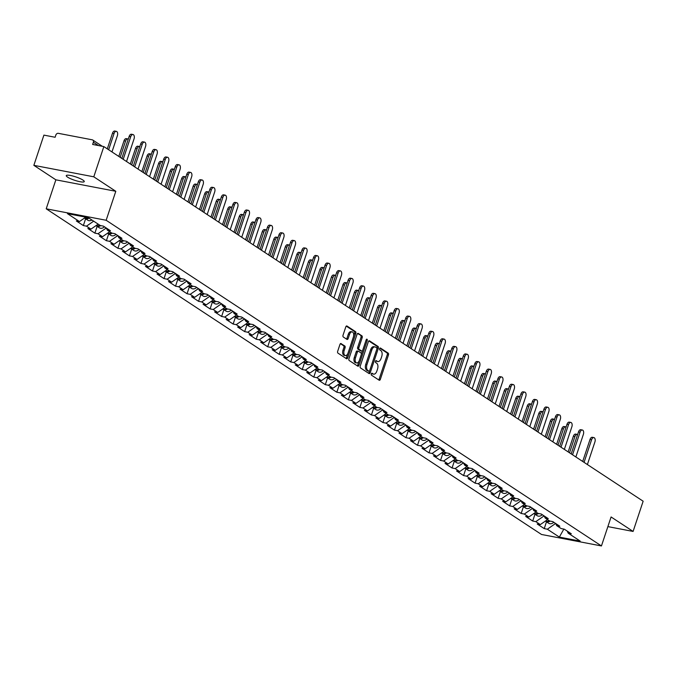 <?xml version="1.0" encoding="UTF-8"?>
<svg xmlns="http://www.w3.org/2000/svg" width="677" height="677" viewBox="0 0 677 677"><rect width="100%" height="100%" fill="white"/><g stroke="black" fill="none" stroke-linecap="round" stroke-linejoin="round"><path stroke-width="1.02" d="M371.275 373.873A1.015 0.575 100.8 0 0 371.47 375.151L379.171 380.22A1.456 0.821 100.8 0 0 379.348 380.296A1.456 0.821 100.8 0 0 380.347 379.34L388.454 354.96A1.456 0.821 100.8 0 0 388.183 353.123L380.482 348.063A1.015 0.575 100.8 0 0 380.356 348.012A1.015 0.575 100.8 0 0 379.653 348.672A1.015 0.575 100.8 0 0 379.848 349.958L380.846 350.61A4.654 2.632 100.8 0 1 381.726 356.474L381.049 358.505A4.654 2.632 100.8 0 1 377.851 361.552A4.654 2.632 100.8 0 1 377.284 361.315L376.285 360.655A1.015 0.575 100.8 0 0 376.167 360.604A1.015 0.575 100.8 0 0 375.464 361.273A1.015 0.575 100.8 0 0 375.659 362.559L376.657 363.21A4.654 2.632 100.8 0 1 377.529 369.075L376.852 371.106A4.654 2.632 100.8 0 1 373.662 374.144A4.654 2.632 100.8 0 1 373.095 373.916L372.096 373.255A1.015 0.575 100.8 0 0 371.969 373.205A1.015 0.575 100.8 0 0 371.275 373.873M82.941 180.074A9.478 1.786 18.4 0 1 84.261 181.597A9.478 1.786 18.4 0 1 77.449 181.123A9.478 1.786 18.4 0 1 67.598 177.137A9.478 1.786 18.4 0 1 66.27 175.614A9.478 1.786 18.4 0 1 73.082 176.088A9.478 1.786 18.4 0 1 82.941 180.074M341.132 343.569A1.456 0.821 100.8 0 0 340.954 343.493A1.456 0.821 100.8 0 0 339.956 344.449L337.679 351.287A1.456 0.821 100.8 0 0 337.958 353.123L346.506 358.742A1.456 0.821 100.8 0 0 346.683 358.818A1.456 0.821 100.8 0 0 347.682 357.862L355.797 333.482A1.456 0.821 100.8 0 0 355.527 331.645L346.971 326.026A1.456 0.821 100.8 0 0 346.793 325.95A1.456 0.821 100.8 0 0 345.795 326.906L343.044 335.166A1.456 0.821 100.8 0 0 343.315 336.994L346.979 339.405A1.456 0.821 100.8 0 0 347.157 339.482A1.456 0.821 100.8 0 0 348.156 338.525L349.518 334.43A3.893 2.2 100.8 0 1 352.192 331.882A3.893 2.2 100.8 0 1 353.394 336.977L348.054 353.03A3.893 2.2 100.8 0 1 345.388 355.577A3.893 2.2 100.8 0 1 344.178 350.483L345.067 347.809A1.456 0.821 100.8 0 0 344.796 345.972L340.759 343.501M115.801 191.286L93.79 176.815L103.843 146.587L643.15 501.208L633.097 531.437L611.086 516.966L601.447 545.95L106.154 220.27L115.801 191.286L55.861 179.82L46.214 208.804L106.154 220.27M360.223 366.113A1.456 0.821 100.8 0 0 360.502 367.941L369.058 373.569A1.456 0.821 100.8 0 0 369.236 373.645A1.456 0.821 100.8 0 0 370.234 372.688L378.341 348.308A1.456 0.821 100.8 0 0 378.071 346.472L369.515 340.853A1.456 0.821 100.8 0 0 369.337 340.776A1.456 0.821 100.8 0 0 368.339 341.724L360.223 366.113M357.786 366.155L349.23 360.528A1.456 0.821 100.8 0 1 348.951 358.7L357.067 334.311A1.456 0.821 100.8 0 1 358.065 333.363A1.456 0.821 100.8 0 1 358.243 333.439L361.899 335.843A1.456 0.821 100.8 0 1 362.178 337.679L358.886 347.563A1.456 0.821 100.8 0 0 359.165 349.4L361.594 350.991A1.456 0.821 100.8 0 0 361.763 351.067A1.456 0.821 100.8 0 0 362.762 350.119L366.189 339.82A1.015 0.575 100.8 0 1 366.892 339.152A1.015 0.575 100.8 0 1 367.205 340.489L358.962 365.275A1.456 0.821 100.8 0 1 357.964 366.232A1.456 0.821 100.8 0 1 357.786 366.155M46.214 208.804L541.507 534.475L601.447 545.95M85.615 218.773L83.356 225.568L86.478 226.16L93.671 221.167M83.356 225.568L76.34 220.956L79.454 221.548L67.455 213.653L88.315 217.647L100.314 225.543L103.437 226.135L110.453 230.747L107.33 230.155L111.84 233.116L114.955 233.709L121.97 238.329L118.856 237.729L123.358 240.69L126.481 241.291L133.496 245.903L130.373 245.302L134.884 248.264L137.998 248.865L145.013 253.477L141.899 252.885L146.401 255.847L149.524 256.439L156.539 261.051L153.417 260.459L157.927 263.421L161.041 264.013L168.057 268.634L164.943 268.033L169.445 270.995L172.567 271.595L179.583 276.208L176.46 275.607L180.971 278.569L184.085 279.169L191.1 283.781L187.986 283.189L192.488 286.151L195.611 286.743L202.626 291.355L199.512 290.763L204.014 293.725L207.128 294.317L214.144 298.938L211.029 298.337L215.531 301.299L218.654 301.9L225.669 306.512L222.555 305.911L227.057 308.873L230.172 309.474L237.187 314.086L234.073 313.493L238.575 316.455L241.697 317.048L248.713 321.66L245.599 321.067L250.101 324.029L253.215 324.622L260.23 329.242L257.116 328.641L261.618 331.603L264.741 332.204L271.756 336.816L268.642 336.215L273.144 339.185L276.258 339.778L283.274 344.39L280.16 343.798L284.662 346.759L287.784 347.352L294.8 351.964L291.685 351.371L296.188 354.333L299.302 354.934L306.317 359.546L303.203 358.945L307.705 361.907L310.828 362.508L317.843 367.12L314.729 366.519L319.231 369.49L322.345 370.082L329.36 374.694L326.246 374.102L330.748 377.064L333.871 377.656L340.886 382.268L337.772 381.676L342.274 384.638L345.388 385.238L352.404 389.85L349.29 389.25L353.792 392.211L356.914 392.812L363.93 397.424L360.816 396.832L365.318 399.794L368.432 400.386L375.447 404.998L372.333 404.406L376.835 407.368L379.958 407.96L386.973 412.581L383.859 411.98L388.361 414.942L391.475 415.543L398.491 420.155L395.376 419.554L399.879 422.516L403.001 423.117L410.017 427.729L406.902 427.136L411.404 430.098L414.519 430.69L421.534 435.303L418.42 434.71L422.922 437.672L426.045 438.264L433.06 442.885L429.946 442.284L434.448 445.246L437.562 445.847L444.577 450.459L441.463 449.858L445.974 452.82L449.088 453.421L456.103 458.033L452.989 457.44L457.491 460.402L460.605 460.995L467.621 465.607L464.507 465.014L469.017 467.976L472.131 468.569L479.147 473.189L476.033 472.588L480.535 475.55L483.649 476.151L490.664 480.763L487.55 480.162L492.061 483.124L495.175 483.725L502.19 488.337L499.076 487.745L503.578 490.707L506.692 491.299L513.708 495.911L510.593 495.319L515.104 498.28L518.218 498.873L525.234 503.493L522.119 502.893L526.621 505.854L529.736 506.455L536.751 511.067L533.637 510.466L538.147 513.428L541.261 514.029L548.277 518.641L545.163 518.049L549.665 521.011L552.779 521.603L559.794 526.215L556.68 525.623L561.191 528.585L564.305 529.177L571.32 533.798L568.206 533.197L580.206 541.092L559.346 537.098L547.346 529.211L555.614 523.465M546.483 521.823L544.232 528.61L547.346 529.211M544.232 528.61L537.208 523.998L540.331 524.59L535.82 521.628L544.096 515.891M534.965 514.249L532.706 521.036L535.82 521.628M532.706 521.036L525.691 516.424L528.805 517.016L524.303 514.055L532.571 508.317M523.439 506.667L521.188 513.462L524.303 514.055M521.188 513.462L514.165 508.842L517.287 509.442L512.777 506.481L521.045 500.735M511.922 499.093L509.663 505.88L512.777 506.481M509.663 505.88L502.647 501.268L505.761 501.869L501.259 498.907L509.527 493.161M500.396 491.519L498.137 498.306L501.259 498.907M498.137 498.306L491.121 493.694L494.244 494.286L489.733 491.324L498.001 485.587M488.879 483.945L486.619 490.732L489.733 491.324M486.619 490.732L479.604 486.12L482.718 486.712L478.216 483.75L486.484 478.013M477.353 476.363L475.093 483.158L478.216 483.75M475.093 483.158L468.078 478.537L471.2 479.138L466.69 476.176L474.958 470.43M465.835 468.789L463.576 475.576L466.69 476.176M463.576 475.576L456.56 470.964L459.675 471.564L455.172 468.594L463.44 462.856M454.309 461.215L452.05 468.002L455.172 468.594M452.05 468.002L445.034 463.39L448.157 463.982L443.647 461.02L451.914 455.282M442.792 453.632L440.532 460.428L443.647 461.02M440.532 460.428L433.517 455.816L436.631 456.408L432.129 453.446L440.397 447.709M431.266 446.058L429.006 452.845L432.129 453.446M429.006 452.845L421.991 448.233L425.114 448.834L420.603 445.872L428.871 440.126M419.748 438.484L417.489 445.271L420.603 445.872M417.489 445.271L410.474 440.659L413.588 441.26L409.086 438.29L417.354 432.552M408.223 430.91L405.963 437.697L409.086 438.29M405.963 437.697L398.948 433.085L402.07 433.678L397.56 430.716L405.828 424.978M396.705 423.328L394.446 430.123L397.56 430.716M394.446 430.123L387.43 425.511L390.544 426.104L386.042 423.142L394.31 417.404M385.179 415.754L382.92 422.541L386.042 423.142M382.92 422.541L375.904 417.929L379.027 418.53L374.516 415.568L382.784 409.822M373.662 408.18L371.402 414.967L374.516 415.568M371.402 414.967L364.387 410.355L367.501 410.947L362.999 407.986L371.267 402.248M362.136 400.606L359.876 407.393L362.999 407.986M359.876 407.393L352.861 402.781L355.984 403.374L351.473 400.412L359.741 394.674M350.618 393.024L348.359 399.819L351.473 400.412M348.359 399.819L341.343 395.199L344.458 395.8L339.956 392.838L348.223 387.1M339.092 385.45L336.833 392.237L339.956 392.838M336.833 392.237L329.817 387.625L332.94 388.226L328.43 385.264L336.697 379.518M327.575 377.876L325.315 384.663L328.43 385.264M325.315 384.663L318.3 380.051L321.414 380.643L316.912 377.681L325.18 371.944M316.049 370.302L313.789 377.089L316.912 377.681M313.789 377.089L306.774 372.477L309.897 373.069L305.386 370.107L313.654 364.37M304.532 362.72L302.272 369.515L305.386 370.107M302.272 369.515L295.257 364.895L298.371 365.495L293.869 362.533L302.137 356.796M293.006 355.146L290.746 361.933L293.869 362.533M290.746 361.933L283.731 357.321L286.853 357.921L282.343 354.96L290.611 349.214M281.488 347.572L279.229 354.359L282.343 354.96M279.229 354.359L272.213 349.747L275.327 350.339L270.825 347.377L279.093 341.64M269.962 339.998L267.703 346.785L270.825 347.377M267.703 346.785L260.687 342.173L263.81 342.765L259.299 339.803L267.567 334.066M258.445 332.415L256.185 339.211L259.299 339.803M256.185 339.211L249.17 334.59L252.284 335.191L247.782 332.229L256.05 326.492M246.919 324.842L244.659 331.628L247.782 332.229M244.659 331.628L237.644 327.016L240.767 327.617L236.256 324.655L244.524 318.909M235.401 317.268L233.142 324.055L236.256 324.655M233.142 324.055L226.126 319.442L229.241 320.035L224.739 317.073L233.006 311.335M223.875 309.694L221.616 316.481L224.739 317.073M221.616 316.481L214.601 311.869L217.723 312.461L213.213 309.499L221.481 303.761M212.358 302.111L210.098 308.907L213.213 309.499M210.098 308.907L203.083 304.286L206.197 304.887L201.695 301.925L209.963 296.179M200.832 294.537L198.573 301.324L201.695 301.925M198.573 301.324L191.557 296.712L194.68 297.313L190.169 294.351L198.437 288.605M189.315 286.963L187.055 293.75L190.169 294.351M187.055 293.75L180.04 289.138L183.154 289.731L178.652 286.769L186.92 281.031M177.789 279.389L175.529 286.176L178.652 286.769M175.529 286.176L168.514 281.564L171.636 282.157L167.126 279.195L175.394 273.457M166.271 271.807L164.012 278.602L167.126 279.195M164.012 278.602L156.996 273.982L160.11 274.583L155.608 271.621L163.876 265.875M154.745 264.233L152.486 271.02L155.608 271.621M152.486 271.02L145.47 266.408L148.593 267.009L144.083 264.038L152.35 258.301M143.228 256.659L140.968 263.446L144.083 264.038M140.968 263.446L133.953 258.834L137.067 259.426L132.565 256.465L140.833 250.727M131.702 249.077L129.442 255.872L132.565 256.465M129.442 255.872L122.427 251.26L125.55 251.852L121.039 248.891L129.307 243.153M120.184 241.503L117.925 248.29L121.039 248.891M117.925 248.29L110.91 243.678L114.024 244.279L109.522 241.317L117.79 235.571M108.659 233.929L106.399 240.716L109.522 241.317M106.399 240.716L99.384 236.104L102.506 236.696L97.996 233.734L106.264 227.997M97.141 226.355L94.882 233.142L97.996 233.734M94.882 233.142L87.866 228.53L90.98 229.122L86.478 226.16M106.374 228.073L107.33 230.155M90.98 229.122L98.173 224.129M117.9 235.647L118.856 237.729M102.506 236.696L109.699 231.703M129.417 243.221L130.373 245.302M114.024 244.279L121.217 239.286M140.943 250.803L141.899 252.885M125.55 251.852L132.743 246.86M152.46 258.377L153.417 260.459M137.067 259.426L144.26 254.434M163.986 265.951L164.943 268.033M148.593 267.009L155.786 262.007M175.504 273.525L176.46 275.607M160.11 274.583L167.304 269.59M187.03 281.107L187.986 283.189M171.636 282.157L178.83 277.164M198.547 288.681L199.512 290.763M183.154 289.731L190.347 284.738M210.073 296.255L211.029 298.337M194.68 297.313L201.873 292.312M221.591 303.829L222.555 305.911M206.197 304.887L213.39 299.894M233.116 311.412L234.073 313.493M217.723 312.461L224.916 307.468M244.634 318.985L245.599 321.067M229.241 320.035L236.434 315.042M256.16 326.559L257.116 328.641M240.767 327.617L247.96 322.624M267.677 334.133L268.642 336.215M252.284 335.191L259.477 330.198M279.203 341.716L280.16 343.798M263.81 342.765L271.003 337.772M290.721 349.29L291.685 351.371M275.327 350.339L282.521 345.346M302.247 356.864L303.203 358.945M286.853 357.921L294.046 352.929M313.764 364.438L314.729 366.519M298.371 365.495L305.564 360.502M325.29 372.02L326.246 374.102M309.897 373.069L317.09 368.076M336.808 379.594L337.772 381.676M321.414 380.643L328.607 375.65M348.333 387.168L349.29 389.25M332.94 388.226L340.133 383.233M359.859 394.742L360.816 396.832M344.458 395.8L351.651 390.807M371.377 402.324L372.333 404.406M355.984 403.374L363.177 398.381M382.903 409.898L383.859 411.98M367.501 410.947L374.694 405.955M394.42 417.472L395.376 419.554M379.027 418.53L386.22 413.537M405.946 425.054L406.902 427.136M390.544 426.104L397.737 421.111M417.464 432.628L418.42 434.71M402.07 433.678L409.263 428.685M428.99 440.202L429.946 442.284M413.588 441.26L420.781 436.259M440.507 447.776L441.463 449.858M425.114 448.834L432.307 443.841M452.033 455.359L452.989 457.44M436.631 456.408L443.824 451.415M463.55 462.933L464.507 465.014M448.157 463.982L455.35 458.989M475.076 470.507L476.033 472.588M459.675 471.564L466.868 466.563M486.594 478.08L487.55 480.162M471.2 479.138L478.394 474.145M498.12 485.663L499.076 487.745M482.718 486.712L489.911 481.719M509.637 493.237L510.593 495.319M494.244 494.286L501.437 489.293M521.163 500.811L522.119 502.893M505.761 501.869L512.954 496.867M532.681 508.385L533.637 510.466M517.287 509.442L524.48 504.45M544.206 515.967L545.163 518.049M528.805 517.016L535.998 512.024M555.724 523.541L556.68 525.623M540.331 524.59L547.524 519.597M567.25 531.115L568.206 533.197M559.346 537.098L563.848 529.092M607.878 526.613L633.097 531.437M93.79 176.815L33.85 165.34L43.903 135.121L55.116 137.262L55.844 135.053A2.226 1.786 -56.7 0 1 58.332 133.327L92.258 139.817A2.226 1.786 -56.7 0 1 92.791 140.037A2.226 1.786 -56.7 0 1 93.367 142.238L92.639 144.446L103.843 146.587M33.85 165.34L55.861 179.82M79.454 221.548L85.776 217.165M371.512 373.433L371.893 373.687A4.654 2.632 100.8 0 0 372.46 373.916L373.662 374.144M377.851 361.552L376.657 361.315A4.654 2.632 100.8 0 1 376.09 361.086L375.701 360.833M378.663 379.89A1.456 0.821 100.8 0 0 379.145 379.112L387.261 354.723A1.456 0.821 100.8 0 0 386.982 352.895L379.89 348.232M376.911 348.782L377.148 348.08A1.456 0.821 100.8 0 0 376.869 346.243L368.821 340.954M368.55 373.239A1.456 0.821 100.8 0 0 369.033 372.46L369.574 370.844M368.889 371.148A1.015 0.575 100.8 0 0 369.016 371.199A1.015 0.575 100.8 0 0 369.71 370.531L376.835 349.129A1.015 0.575 100.8 0 0 376.64 347.851L375.591 347.157A4.654 2.632 100.8 0 0 375.024 346.92A4.654 2.632 100.8 0 0 371.825 349.967L366.959 364.598A4.654 2.632 100.8 0 0 367.839 370.454L368.889 371.148L367.687 370.92A1.015 0.575 100.8 0 0 367.814 370.971A1.015 0.575 100.8 0 0 367.95 370.971M375.024 346.92L373.822 346.692A4.654 2.632 100.8 0 0 370.632 349.738L371.825 349.967M367.687 370.92L366.638 370.226A4.654 2.632 100.8 0 1 365.758 364.37L370.632 349.738M357.549 333.541L361.899 335.843M360.756 350.838A1.456 0.821 100.8 0 1 360.57 350.838A1.456 0.821 100.8 0 1 360.392 350.762L357.964 349.171A1.456 0.821 100.8 0 1 357.684 347.335L360.976 337.442A1.456 0.821 100.8 0 0 360.706 335.614M362.601 350.491L361.332 354.308M359.106 361.002L357.761 365.047L358.962 365.275M355.476 357.828A3.893 2.2 100.8 0 0 356.686 362.923A3.893 2.2 100.8 0 0 359.352 360.376L361.23 354.723A1.456 0.821 100.8 0 0 360.959 352.886L358.531 351.295A1.456 0.821 100.8 0 0 358.353 351.219A1.456 0.821 100.8 0 0 357.354 352.175L355.476 357.828L354.274 357.6A3.893 2.2 100.8 0 0 355.484 362.694L356.686 362.923M358.158 351.219L357.329 351.067A1.456 0.821 100.8 0 0 357.151 350.991A1.456 0.821 100.8 0 0 356.153 351.938L357.354 352.175M354.274 357.6L356.153 351.938M357.278 365.825A1.456 0.821 100.8 0 0 357.761 365.047M345.388 355.577L344.187 355.349A3.893 2.2 100.8 0 1 342.977 350.254L343.865 347.58A1.456 0.821 100.8 0 0 343.594 345.744L340.438 343.671M352.192 331.882L350.991 331.654A3.893 2.2 100.8 0 0 348.317 334.201L349.518 334.43M346.48 339.075A1.456 0.821 100.8 0 0 346.954 338.297L348.317 334.201M353.58 336.308L354.596 333.253A1.456 0.821 100.8 0 0 354.325 331.417L346.269 326.128M346.006 358.412A1.456 0.821 100.8 0 0 346.489 357.634L347.809 353.665M574.917 436.58L573.36 436.276A3.334 1.887 -79.2 0 1 575.645 434.101L577.202 434.397A3.334 1.887 100.8 0 0 574.917 436.58L569.526 452.795M545.408 521.07A4.891 3.918 -56.7 0 0 545.789 521.358A4.891 3.918 -56.7 0 0 550.105 521.095M545.789 521.358L548.632 523.228A4.891 3.918 -56.7 0 0 553.794 522.272M545.425 521.053A4.891 3.918 -56.7 0 0 549.064 520.613M573.36 436.276L568.164 451.897M587.391 464.54L594.905 441.954A3.334 1.887 100.8 0 0 593.873 437.587A3.334 1.887 100.8 0 0 591.58 439.762L590.022 439.466A3.334 1.887 -79.2 0 1 592.307 437.291L593.873 437.587M582.702 461.46L590.022 439.466M584.065 462.357L591.58 439.762M563.399 428.998L561.834 428.702A3.334 1.887 -79.2 0 1 564.127 426.527L565.684 426.823A3.334 1.887 100.8 0 0 563.399 428.998L558 445.221M533.882 513.496A4.891 3.918 -56.7 0 0 534.263 513.784A4.891 3.918 -56.7 0 0 538.587 513.513M534.263 513.784L537.106 515.654A4.891 3.918 -56.7 0 0 542.277 514.698M533.899 513.479A4.891 3.918 -56.7 0 0 537.538 513.039M561.834 428.702L556.638 444.324M551.873 421.424L550.316 421.128A3.334 1.887 -79.2 0 1 552.601 418.945L554.158 419.249A3.334 1.887 100.8 0 0 551.873 421.424L546.483 437.647M522.365 505.914A4.891 3.918 -56.7 0 0 522.746 506.21A4.891 3.918 -56.7 0 0 527.061 505.939M522.746 506.21L525.589 508.08A4.891 3.918 -56.7 0 0 530.751 507.124M522.382 505.905A4.891 3.918 -56.7 0 0 526.021 505.457M550.316 421.128L545.12 436.75M540.356 413.85L538.79 413.554A3.334 1.887 -79.2 0 1 541.084 411.371L542.641 411.667A3.334 1.887 100.8 0 0 540.356 413.85L534.957 430.064M510.839 498.34A4.891 3.918 -56.7 0 0 511.22 498.636A4.891 3.918 -56.7 0 0 515.544 498.365M511.22 498.636L514.063 500.498A4.891 3.918 -56.7 0 0 519.234 499.541M510.856 498.331A4.891 3.918 -56.7 0 0 514.495 497.883M538.79 413.554L533.594 429.176M528.83 406.276L527.273 405.972A3.334 1.887 -79.2 0 1 529.558 403.797L531.115 404.093A3.334 1.887 100.8 0 0 528.83 406.276L523.439 422.49M499.321 490.766A4.891 3.918 -56.7 0 0 499.702 491.053A4.891 3.918 -56.7 0 0 504.018 490.791M499.702 491.053L502.546 492.924A4.891 3.918 -56.7 0 0 507.708 491.967M499.338 490.749A4.891 3.918 -56.7 0 0 502.977 490.309M527.273 405.972L522.077 421.593M517.313 398.694L515.747 398.398A3.334 1.887 -79.2 0 1 518.04 396.214L519.597 396.519A3.334 1.887 100.8 0 0 517.313 398.694L511.914 414.916M487.795 483.192A4.891 3.918 -56.7 0 0 488.176 483.48A4.891 3.918 -56.7 0 0 492.501 483.209M488.176 483.48L491.02 485.35A4.891 3.918 -56.7 0 0 496.19 484.393M487.812 483.175A4.891 3.918 -56.7 0 0 491.451 482.735M515.747 398.398L510.551 414.019M575.865 456.967L583.379 434.372A3.334 1.887 100.8 0 0 582.347 430.013A3.334 1.887 100.8 0 0 580.062 432.188L578.496 431.892A3.334 1.887 -79.2 0 1 580.79 429.709L582.347 430.013M571.185 453.886L578.496 431.892M572.547 454.783L580.062 432.188M564.347 449.393L571.862 426.798A3.334 1.887 100.8 0 0 570.829 422.431A3.334 1.887 100.8 0 0 568.536 424.614L566.979 424.318A3.334 1.887 -79.2 0 1 569.264 422.135L570.829 422.431M559.659 446.312L566.979 424.318M561.021 447.209L568.536 424.614M552.821 441.819L560.336 419.224A3.334 1.887 100.8 0 0 559.304 414.857A3.334 1.887 100.8 0 0 557.019 417.04L555.453 416.736A3.334 1.887 -79.2 0 1 557.746 414.561L559.304 414.857M548.142 438.738L555.453 416.736M549.504 439.627L557.019 417.04M541.304 434.236L548.819 411.65A3.334 1.887 100.8 0 0 547.778 407.283A3.334 1.887 100.8 0 0 545.493 409.458L543.936 409.162A3.334 1.887 -79.2 0 1 546.221 406.987L547.778 407.283M536.616 431.156L543.936 409.162M537.978 432.053L545.493 409.458M529.778 426.662L537.293 404.067A3.334 1.887 100.8 0 0 536.26 399.709A3.334 1.887 100.8 0 0 533.975 401.884L532.41 401.588A3.334 1.887 -79.2 0 1 534.703 399.405L536.26 399.709M525.098 423.582L532.41 401.588M526.461 424.479L533.975 401.884M505.787 391.12L504.23 390.824A3.334 1.887 -79.2 0 1 506.514 388.64L508.072 388.936A3.334 1.887 100.8 0 0 505.787 391.12L500.396 407.342M476.278 475.609A4.891 3.918 -56.7 0 0 476.659 475.906A4.891 3.918 -56.7 0 0 480.975 475.635M476.659 475.906L479.502 477.776A4.891 3.918 -56.7 0 0 484.664 476.811M476.295 475.601A4.891 3.918 -56.7 0 0 479.934 475.152M504.23 390.824L499.034 406.445M518.26 419.088L525.775 396.494A3.334 1.887 100.8 0 0 524.734 392.127A3.334 1.887 100.8 0 0 522.449 394.31L520.892 394.014A3.334 1.887 -79.2 0 1 523.177 391.831L524.734 392.127M513.572 416.008L520.892 394.014M514.935 416.905L522.449 394.31M494.269 383.546L492.704 383.25A3.334 1.887 -79.2 0 1 494.997 381.066L496.554 381.363A3.334 1.887 100.8 0 0 494.269 383.546L488.87 399.76M468.408 467.579A4.891 3.918 -56.7 0 1 464.769 468.027A4.891 3.918 -56.7 0 0 465.133 468.332A4.891 3.918 -56.7 0 0 469.457 468.061M465.133 468.332L467.976 470.193A4.891 3.918 -56.7 0 0 473.147 469.237M492.704 383.25L487.508 398.871M506.734 411.514L514.249 388.92A3.334 1.887 100.8 0 0 513.217 384.553A3.334 1.887 100.8 0 0 510.932 386.736L509.366 386.432A3.334 1.887 -79.2 0 1 511.66 384.257L513.217 384.553M502.055 408.434L509.366 386.432M503.417 409.323L510.932 386.736M482.743 375.972L481.186 375.667A3.334 1.887 -79.2 0 1 483.471 373.492L485.028 373.789A3.334 1.887 100.8 0 0 482.743 375.972L477.353 392.186M456.89 460.005A4.891 3.918 -56.7 0 1 453.251 460.445A4.891 3.918 -56.7 0 0 453.615 460.749A4.891 3.918 -56.7 0 0 457.931 460.487M453.615 460.749L456.459 462.619A4.891 3.918 -56.7 0 0 461.621 461.663M481.186 375.667L475.99 391.289M495.217 403.932L502.732 381.346A3.334 1.887 100.8 0 0 501.691 376.979A3.334 1.887 100.8 0 0 499.406 379.154L497.849 378.858A3.334 1.887 -79.2 0 1 500.134 376.674L501.691 376.979M490.529 400.852L497.849 378.858M491.891 401.749L499.406 379.154M471.226 368.39L469.66 368.093A3.334 1.887 -79.2 0 1 471.954 365.91L473.511 366.215A3.334 1.887 100.8 0 0 471.226 368.39L465.827 384.612M441.709 452.879A4.891 3.918 -56.7 0 0 442.089 453.175A4.891 3.918 -56.7 0 0 446.414 452.905M442.089 453.175L444.933 455.046A4.891 3.918 -56.7 0 0 450.103 454.089M441.726 452.871A4.891 3.918 -56.7 0 0 445.364 452.431M469.66 368.093L464.464 383.715M483.691 396.358L491.206 373.763A3.334 1.887 100.8 0 0 490.173 369.397A3.334 1.887 100.8 0 0 487.889 371.58L486.323 371.284A3.334 1.887 -79.2 0 1 488.616 369.1L490.173 369.397M479.011 393.278L486.323 371.284M480.374 394.175L487.889 371.58M459.7 360.816L458.143 360.519A3.334 1.887 -79.2 0 1 460.428 358.336L461.985 358.632A3.334 1.887 100.8 0 0 459.7 360.816L454.309 377.03M433.847 444.848A4.891 3.918 -56.7 0 1 430.208 445.297A4.891 3.918 -56.7 0 0 430.564 445.601A4.891 3.918 -56.7 0 0 434.888 445.331M430.564 445.601L433.415 447.472A4.891 3.918 -56.7 0 0 438.578 446.507M458.143 360.519L452.947 376.141M472.174 388.784L479.688 366.189A3.334 1.887 100.8 0 0 478.647 361.823A3.334 1.887 100.8 0 0 476.363 364.006L474.805 363.71A3.334 1.887 -79.2 0 1 477.09 361.526L478.647 361.823M467.485 385.704L474.805 363.71M468.848 386.592L476.363 364.006M448.182 353.242L446.617 352.945A3.334 1.887 -79.2 0 1 448.91 350.762L450.467 351.058A3.334 1.887 100.8 0 0 448.182 353.242L442.783 369.456M422.321 437.274A4.891 3.918 -56.7 0 1 418.682 437.723A4.891 3.918 -56.7 0 0 419.046 438.019A4.891 3.918 -56.7 0 0 423.37 437.757M419.046 438.019L421.889 439.889A4.891 3.918 -56.7 0 0 427.06 438.933M446.617 352.945L441.421 368.567M460.648 381.202L468.162 358.615A3.334 1.887 100.8 0 0 467.13 354.249A3.334 1.887 100.8 0 0 464.845 356.432L463.28 356.127A3.334 1.887 -79.2 0 1 465.573 353.953L467.13 354.249M455.968 378.13L463.28 356.127M457.33 379.018L464.845 356.432M436.657 345.668L435.099 345.363A3.334 1.887 -79.2 0 1 437.384 343.188L438.941 343.484A3.334 1.887 100.8 0 0 436.657 345.668L431.266 361.882M407.148 430.157A4.891 3.918 -56.7 0 0 407.52 430.445A4.891 3.918 -56.7 0 0 411.844 430.183M407.52 430.445L410.364 432.315A4.891 3.918 -56.7 0 0 415.534 431.359M407.165 430.14A4.891 3.918 -56.7 0 0 410.804 429.7M435.099 345.363L429.903 360.985M449.13 373.628L456.645 351.041A3.334 1.887 100.8 0 0 455.604 346.675A3.334 1.887 100.8 0 0 453.319 348.85L451.762 348.553A3.334 1.887 -79.2 0 1 454.047 346.37L455.604 346.675M444.442 370.547L451.762 348.553M445.804 371.445L453.319 348.85M425.139 338.085L423.574 337.789A3.334 1.887 -79.2 0 1 425.867 335.606L427.424 335.91A3.334 1.887 100.8 0 0 425.139 338.085L419.74 354.308M399.278 422.126A4.891 3.918 -56.7 0 1 395.639 422.566A4.891 3.918 -56.7 0 0 396.003 422.871A4.891 3.918 -56.7 0 0 400.327 422.6M396.003 422.871L398.846 424.741A4.891 3.918 -56.7 0 0 404.017 423.785M423.574 337.789L418.378 353.411M437.604 366.054L445.119 343.459A3.334 1.887 100.8 0 0 444.087 339.092A3.334 1.887 100.8 0 0 441.802 341.276L440.236 340.98A3.334 1.887 -79.2 0 1 442.53 338.796L444.087 339.092M432.925 362.974L440.236 340.98M434.287 363.871L441.802 341.276M413.613 330.511L412.056 330.215A3.334 1.887 -79.2 0 1 414.341 328.032L415.898 328.328A3.334 1.887 100.8 0 0 413.613 330.511L408.223 346.726M387.76 414.544A4.891 3.918 -56.7 0 1 384.121 414.993A4.891 3.918 -56.7 0 0 384.477 415.297A4.891 3.918 -56.7 0 0 388.801 415.026M384.477 415.297L387.32 417.167A4.891 3.918 -56.7 0 0 392.491 416.203M412.056 330.215L406.86 345.837M426.087 358.48L433.602 335.885A3.334 1.887 100.8 0 0 432.561 331.518A3.334 1.887 100.8 0 0 430.276 333.702L428.719 333.406A3.334 1.887 -79.2 0 1 431.004 331.222L432.561 331.518M421.399 355.4L428.719 333.406M422.761 356.288L430.276 333.702M402.096 322.937L400.53 322.641A3.334 1.887 -79.2 0 1 402.823 320.458L404.381 320.754A3.334 1.887 100.8 0 0 402.096 322.937L396.697 339.152M372.578 407.427A4.891 3.918 -56.7 0 0 372.959 407.715A4.891 3.918 -56.7 0 0 377.284 407.452M372.959 407.715L375.803 409.585A4.891 3.918 -56.7 0 0 380.973 408.629M372.595 407.41A4.891 3.918 -56.7 0 0 376.234 406.97M400.53 322.641L395.334 338.263M414.561 350.898L422.076 328.311A3.334 1.887 100.8 0 0 421.043 323.945A3.334 1.887 100.8 0 0 418.758 326.128L417.193 325.823A3.334 1.887 -79.2 0 1 419.486 323.648L421.043 323.945M409.881 347.826L417.193 325.823M411.235 348.714L418.758 326.128M390.57 315.364L389.013 315.059A3.334 1.887 -79.2 0 1 391.298 312.884L392.855 313.18A3.334 1.887 100.8 0 0 390.57 315.364L385.171 331.578M361.061 399.853A4.891 3.918 -56.7 0 0 361.433 400.141A4.891 3.918 -56.7 0 0 365.758 399.879M361.433 400.141L364.277 402.011A4.891 3.918 -56.7 0 0 369.447 401.055M361.078 399.836A4.891 3.918 -56.7 0 0 364.717 399.396M389.013 315.059L383.817 330.681M403.043 343.324L410.558 320.737A3.334 1.887 100.8 0 0 409.517 316.371A3.334 1.887 100.8 0 0 407.232 318.545L405.675 318.249A3.334 1.887 -79.2 0 1 407.96 316.066L409.517 316.371M398.355 340.243L405.675 318.249M399.718 341.14L407.232 318.545M379.052 307.781L377.487 307.485A3.334 1.887 -79.2 0 1 379.78 305.302L381.337 305.606A3.334 1.887 100.8 0 0 379.052 307.781L373.653 324.004M353.191 391.814A4.891 3.918 -56.7 0 1 349.552 392.262A4.891 3.918 -56.7 0 0 349.916 392.567A4.891 3.918 -56.7 0 0 354.24 392.296M349.916 392.567L352.759 394.437A4.891 3.918 -56.7 0 0 357.93 393.481M377.487 307.485L372.291 323.107M391.518 335.75L399.032 313.155A3.334 1.887 100.8 0 0 398 308.788A3.334 1.887 100.8 0 0 395.715 310.971L394.149 310.675A3.334 1.887 -79.2 0 1 396.443 308.492L398 308.788M386.838 332.669L394.149 310.675M388.192 333.566L395.715 310.971M367.526 300.207L365.969 299.911A3.334 1.887 -79.2 0 1 368.254 297.728L369.811 298.024A3.334 1.887 100.8 0 0 367.526 300.207L362.127 316.421M341.673 384.24A4.891 3.918 -56.7 0 1 338.035 384.688A4.891 3.918 -56.7 0 0 338.39 384.993A4.891 3.918 -56.7 0 0 342.714 384.722M338.39 384.993L341.233 386.863A4.891 3.918 -56.7 0 0 346.404 385.898M365.969 299.911L360.773 315.533M380 328.176L387.515 305.581A3.334 1.887 100.8 0 0 386.474 301.214A3.334 1.887 100.8 0 0 384.189 303.398L382.632 303.101A3.334 1.887 -79.2 0 1 384.917 300.918L386.474 301.214M375.312 325.095L382.632 303.101M376.674 325.984L384.189 303.398M356 292.633L354.443 292.329A3.334 1.887 -79.2 0 1 356.737 290.154L358.294 290.45A3.334 1.887 100.8 0 0 356 292.633L350.61 308.847M326.492 377.123A4.891 3.918 -56.7 0 0 326.873 377.411A4.891 3.918 -56.7 0 0 331.197 377.148M326.873 377.411L329.716 379.281A4.891 3.918 -56.7 0 0 334.887 378.325M326.509 377.106A4.891 3.918 -56.7 0 0 330.148 376.666M354.443 292.329L349.247 307.95M368.474 320.593L375.989 298.007A3.334 1.887 100.8 0 0 374.956 293.64A3.334 1.887 100.8 0 0 372.672 295.824L371.106 295.519A3.334 1.887 -79.2 0 1 373.399 293.344L374.956 293.64M363.794 317.513L371.106 295.519M365.148 318.41L372.672 295.824M344.483 285.051L342.926 284.755A3.334 1.887 -79.2 0 1 345.211 282.58L346.768 282.876A3.334 1.887 100.8 0 0 344.483 285.051L339.084 301.273M314.974 369.549A4.891 3.918 -56.7 0 0 315.347 369.837A4.891 3.918 -56.7 0 0 319.671 369.574M315.347 369.837L318.19 371.707A4.891 3.918 -56.7 0 0 323.361 370.751M314.991 369.532A4.891 3.918 -56.7 0 0 318.63 369.092M342.926 284.755L337.73 300.376M356.957 313.019L364.471 290.425A3.334 1.887 100.8 0 0 363.431 286.066A3.334 1.887 100.8 0 0 361.146 288.241L359.589 287.945A3.334 1.887 -79.2 0 1 361.873 285.762L363.431 286.066M352.268 309.939L359.589 287.945M353.631 310.836L361.146 288.241M332.957 277.477L331.4 277.181A3.334 1.887 -79.2 0 1 333.693 274.997L335.25 275.302A3.334 1.887 100.8 0 0 332.957 277.477L327.566 293.7M303.448 361.967A4.891 3.918 -56.7 0 0 303.829 362.263A4.891 3.918 -56.7 0 0 308.153 361.992M303.829 362.263L306.673 364.133A4.891 3.918 -56.7 0 0 311.843 363.177M303.465 361.958A4.891 3.918 -56.7 0 0 307.104 361.51M331.4 277.181L326.204 292.803M345.431 305.445L352.945 282.851A3.334 1.887 100.8 0 0 351.913 278.484A3.334 1.887 100.8 0 0 349.628 280.667L348.063 280.371A3.334 1.887 -79.2 0 1 350.356 278.188L351.913 278.484M340.751 302.365L348.063 280.371M342.105 303.262L349.628 280.667M321.44 269.903L319.882 269.607A3.334 1.887 -79.2 0 1 322.167 267.423L323.724 267.72A3.334 1.887 100.8 0 0 321.44 269.903L316.041 286.117M291.931 354.393A4.891 3.918 -56.7 0 0 292.303 354.689A4.891 3.918 -56.7 0 0 296.628 354.418M292.303 354.689L295.147 356.559A4.891 3.918 -56.7 0 0 300.317 355.594M291.948 354.384A4.891 3.918 -56.7 0 0 295.587 353.936M319.882 269.607L314.687 285.229M333.913 297.872L341.428 275.277A3.334 1.887 100.8 0 0 340.387 270.91A3.334 1.887 100.8 0 0 338.102 273.093L336.545 272.789A3.334 1.887 -79.2 0 1 338.83 270.614L340.387 270.91M329.225 294.791L336.545 272.789M330.588 295.68L338.102 273.093M309.914 262.329L308.357 262.024A3.334 1.887 -79.2 0 1 310.65 259.85L312.207 260.146A3.334 1.887 100.8 0 0 309.914 262.329L304.523 278.543M280.405 346.819A4.891 3.918 -56.7 0 0 280.786 347.106A4.891 3.918 -56.7 0 0 285.11 346.844M280.786 347.106L283.629 348.977A4.891 3.918 -56.7 0 0 288.8 348.02M280.422 346.802A4.891 3.918 -56.7 0 0 284.061 346.362M308.357 262.024L303.161 277.646M322.387 290.289L329.902 267.703A3.334 1.887 100.8 0 0 328.87 263.336A3.334 1.887 100.8 0 0 326.585 265.511L325.019 265.215A3.334 1.887 -79.2 0 1 327.313 263.04L328.87 263.336M317.708 287.209L325.019 265.215M319.062 288.106L326.585 265.511M298.396 254.747L296.839 254.45A3.334 1.887 -79.2 0 1 299.124 252.276L300.681 252.572A3.334 1.887 100.8 0 0 298.396 254.747L292.997 270.969M268.887 339.245A4.891 3.918 -56.7 0 0 269.26 339.532A4.891 3.918 -56.7 0 0 273.584 339.27M269.26 339.532L272.103 341.403A4.891 3.918 -56.7 0 0 277.274 340.446M268.904 339.228A4.891 3.918 -56.7 0 0 272.543 338.788M296.839 254.45L291.643 270.072M310.87 282.715L318.385 260.12A3.334 1.887 100.8 0 0 317.344 255.762A3.334 1.887 100.8 0 0 315.059 257.937L313.502 257.641A3.334 1.887 -79.2 0 1 315.787 255.457L317.344 255.762M306.182 279.635L313.502 257.641M307.544 280.532L315.059 257.937M286.87 247.173L285.313 246.877A3.334 1.887 -79.2 0 1 287.607 244.693L289.164 244.998A3.334 1.887 100.8 0 0 286.87 247.173L281.48 263.395M257.362 331.662A4.891 3.918 -56.7 0 0 257.742 331.958A4.891 3.918 -56.7 0 0 262.067 331.688M257.742 331.958L260.586 333.829A4.891 3.918 -56.7 0 0 265.756 332.872M257.378 331.654A4.891 3.918 -56.7 0 0 261.017 331.205M285.313 246.877L280.117 262.498M299.344 275.141L306.859 252.546A3.334 1.887 100.8 0 0 305.826 248.18A3.334 1.887 100.8 0 0 303.541 250.363L301.976 250.067A3.334 1.887 -79.2 0 1 304.269 247.884L305.826 248.18M294.664 272.061L301.976 250.067M296.018 272.958L303.541 250.363M275.353 239.599L273.796 239.303A3.334 1.887 -79.2 0 1 276.081 237.119L277.638 237.415A3.334 1.887 100.8 0 0 275.353 239.599L269.954 255.813M245.844 324.088A4.891 3.918 -56.7 0 0 246.216 324.385A4.891 3.918 -56.7 0 0 250.541 324.114M246.216 324.385L249.06 326.255A4.891 3.918 -56.7 0 0 254.23 325.29M245.861 324.08A4.891 3.918 -56.7 0 0 249.5 323.631M273.796 239.303L268.6 254.924M287.827 267.567L295.341 244.972A3.334 1.887 100.8 0 0 294.3 240.606A3.334 1.887 100.8 0 0 292.015 242.789L290.458 242.484A3.334 1.887 -79.2 0 1 292.743 240.31L294.3 240.606M283.138 264.487L290.458 242.484M284.501 265.376L292.015 242.789M263.827 232.025L262.27 231.72A3.334 1.887 -79.2 0 1 264.563 229.545L266.12 229.841A3.334 1.887 100.8 0 0 263.827 232.025L258.436 248.239M237.974 316.057A4.891 3.918 -56.7 0 1 234.335 316.498A4.891 3.918 -56.7 0 0 234.699 316.802A4.891 3.918 -56.7 0 0 239.023 316.54M234.699 316.802L237.542 318.672A4.891 3.918 -56.7 0 0 242.713 317.716M262.27 231.72L257.074 247.342M276.301 259.985L283.815 237.399A3.334 1.887 100.8 0 0 282.783 233.032A3.334 1.887 100.8 0 0 280.49 235.207L278.932 234.911A3.334 1.887 -79.2 0 1 281.226 232.736L282.783 233.032M271.621 256.905L278.932 234.911M272.975 257.802L280.49 235.207M252.309 224.442L250.752 224.146A3.334 1.887 -79.2 0 1 253.037 221.971L254.594 222.268A3.334 1.887 100.8 0 0 252.309 224.442L246.91 240.665M226.457 308.484A4.891 3.918 -56.7 0 1 222.818 308.924A4.891 3.918 -56.7 0 0 223.173 309.228A4.891 3.918 -56.7 0 0 227.497 308.957M223.173 309.228L226.016 311.098A4.891 3.918 -56.7 0 0 231.187 310.142M250.752 224.146L245.556 239.768M264.783 252.411L272.298 229.816A3.334 1.887 100.8 0 0 271.257 225.458A3.334 1.887 100.8 0 0 268.972 227.633L267.415 227.337A3.334 1.887 -79.2 0 1 269.7 225.153L271.257 225.458M260.095 249.331L267.415 227.337M261.457 250.228L268.972 227.633M240.784 216.868L239.226 216.572A3.334 1.887 -79.2 0 1 241.52 214.389L243.077 214.694A3.334 1.887 100.8 0 0 240.784 216.868L235.393 233.091M211.275 301.358A4.891 3.918 -56.7 0 0 211.656 301.654A4.891 3.918 -56.7 0 0 215.98 301.383M211.656 301.654L214.499 303.524A4.891 3.918 -56.7 0 0 219.67 302.568M211.292 301.35A4.891 3.918 -56.7 0 0 214.931 300.901M239.226 216.572L234.03 232.194M253.257 244.837L260.772 222.242A3.334 1.887 100.8 0 0 259.74 217.876A3.334 1.887 100.8 0 0 257.446 220.059L255.889 219.763A3.334 1.887 -79.2 0 1 258.182 217.579L259.74 217.876M248.577 241.757L255.889 219.763M249.931 242.654L257.446 220.059M229.266 209.295L227.709 208.998A3.334 1.887 -79.2 0 1 229.994 206.815L231.551 207.111A3.334 1.887 100.8 0 0 229.266 209.295L223.867 225.509M203.413 293.327A4.891 3.918 -56.7 0 1 199.774 293.776A4.891 3.918 -56.7 0 0 200.13 294.08A4.891 3.918 -56.7 0 0 204.454 293.81M200.13 294.08L202.973 295.942A4.891 3.918 -56.7 0 0 208.144 294.986M227.709 208.998L222.513 224.62M241.74 237.263L249.254 214.668A3.334 1.887 100.8 0 0 248.214 210.302A3.334 1.887 100.8 0 0 245.929 212.485L244.372 212.18A3.334 1.887 -79.2 0 1 246.656 210.005L248.214 210.302M237.052 234.183L244.372 212.18M238.414 235.071L245.929 212.485M217.74 201.721L216.183 201.416A3.334 1.887 -79.2 0 1 218.476 199.241L220.033 199.537A3.334 1.887 100.8 0 0 217.74 201.721L212.35 217.935M191.887 285.753A4.891 3.918 -56.7 0 1 188.248 286.193A4.891 3.918 -56.7 0 0 188.612 286.498A4.891 3.918 -56.7 0 0 192.937 286.236M188.612 286.498L191.456 288.368A4.891 3.918 -56.7 0 0 196.626 287.412M216.183 201.416L210.987 217.038M230.214 229.681L237.729 207.094A3.334 1.887 100.8 0 0 236.696 202.728A3.334 1.887 100.8 0 0 234.403 204.903L232.846 204.606A3.334 1.887 -79.2 0 1 235.139 202.431L236.696 202.728M225.534 226.6L232.846 204.606M226.888 227.497L234.403 204.903M206.223 194.138L204.666 193.842A3.334 1.887 -79.2 0 1 206.95 191.659L208.508 191.963A3.334 1.887 100.8 0 0 206.223 194.138L200.824 210.361M176.714 278.628A4.891 3.918 -56.7 0 0 177.086 278.924A4.891 3.918 -56.7 0 0 181.411 278.653M177.086 278.924L179.93 280.794A4.891 3.918 -56.7 0 0 185.1 279.838M176.731 278.619A4.891 3.918 -56.7 0 0 180.37 278.179M204.666 193.842L199.47 209.464M218.696 222.107L226.211 199.512A3.334 1.887 100.8 0 0 225.17 195.154A3.334 1.887 100.8 0 0 222.885 197.329L221.328 197.032A3.334 1.887 -79.2 0 1 223.613 194.849L225.17 195.154M214.008 219.026L221.328 197.032M215.371 219.923L222.885 197.329M194.697 186.564L193.14 186.268A3.334 1.887 -79.2 0 1 195.433 184.085L196.99 184.381A3.334 1.887 100.8 0 0 194.697 186.564L189.306 202.787M168.844 270.597A4.891 3.918 -56.7 0 1 165.205 271.045A4.891 3.918 -56.7 0 0 165.569 271.35A4.891 3.918 -56.7 0 0 169.893 271.079M165.569 271.35L168.412 273.22A4.891 3.918 -56.7 0 0 173.583 272.256M193.14 186.268L187.944 201.89M207.17 214.533L214.685 191.938A3.334 1.887 100.8 0 0 213.653 187.571A3.334 1.887 100.8 0 0 211.359 189.755L209.802 189.458A3.334 1.887 -79.2 0 1 212.096 187.275L213.653 187.571M202.491 211.452L209.802 189.458M203.845 212.35L211.359 189.755M183.179 178.99L181.622 178.694A3.334 1.887 -79.2 0 1 183.907 176.511L185.464 176.807A3.334 1.887 100.8 0 0 183.179 178.99L177.78 195.204M157.326 263.023A4.891 3.918 -56.7 0 1 153.687 263.471A4.891 3.918 -56.7 0 0 154.043 263.776A4.891 3.918 -56.7 0 0 158.367 263.505M154.043 263.776L156.886 265.638A4.891 3.918 -56.7 0 0 162.057 264.682M181.622 178.694L176.426 194.316M195.653 206.959L203.168 184.364A3.334 1.887 100.8 0 0 202.127 179.997A3.334 1.887 100.8 0 0 199.842 182.181L198.285 181.876A3.334 1.887 -79.2 0 1 200.57 179.701L202.127 179.997M190.965 203.879L198.285 181.876M192.327 204.767L199.842 182.181M171.653 171.416L170.096 171.112A3.334 1.887 -79.2 0 1 172.39 168.937L173.947 169.233A3.334 1.887 100.8 0 0 171.653 171.416L166.263 187.631M142.145 255.906A4.891 3.918 -56.7 0 0 142.525 256.194A4.891 3.918 -56.7 0 0 146.85 255.931M142.525 256.194L145.369 258.064A4.891 3.918 -56.7 0 0 150.539 257.108M142.162 255.889A4.891 3.918 -56.7 0 0 145.8 255.449M170.096 171.112L164.9 186.734M184.127 199.376L191.642 176.79A3.334 1.887 100.8 0 0 190.609 172.423A3.334 1.887 100.8 0 0 188.316 174.598L186.759 174.302A3.334 1.887 -79.2 0 1 189.052 172.119L190.609 172.423M179.447 196.296L186.759 174.302M180.801 197.193L188.316 174.598M160.136 163.834L158.579 163.538A3.334 1.887 -79.2 0 1 160.864 161.354L162.421 161.659A3.334 1.887 100.8 0 0 160.136 163.834L154.737 180.057M130.627 248.324A4.891 3.918 -56.7 0 0 131 248.62A4.891 3.918 -56.7 0 0 135.324 248.349M131 248.62L133.843 250.49A4.891 3.918 -56.7 0 0 139.013 249.534M130.644 248.315A4.891 3.918 -56.7 0 0 134.283 247.875M158.579 163.538L153.383 179.16M172.61 191.803L180.124 169.208A3.334 1.887 100.8 0 0 179.083 164.841A3.334 1.887 100.8 0 0 176.799 167.024L175.241 166.728A3.334 1.887 -79.2 0 1 177.526 164.545L179.083 164.841M167.921 188.722L175.241 166.728M169.284 189.619L176.799 167.024M148.61 156.26L147.053 155.964A3.334 1.887 -79.2 0 1 149.346 153.781L150.903 154.077A3.334 1.887 100.8 0 0 148.61 156.26L143.219 172.474M122.757 240.293A4.891 3.918 -56.7 0 1 119.118 240.741A4.891 3.918 -56.7 0 0 119.482 241.046A4.891 3.918 -56.7 0 0 123.806 240.775M119.482 241.046L122.325 242.916A4.891 3.918 -56.7 0 0 127.496 241.951M147.053 155.964L141.857 171.586M161.084 184.229L168.598 161.634A3.334 1.887 100.8 0 0 167.566 157.267A3.334 1.887 100.8 0 0 165.273 159.45L163.716 159.154A3.334 1.887 -79.2 0 1 166.009 156.971L167.566 157.267M156.404 181.148L163.716 159.154M157.758 182.037L165.273 159.45M137.093 148.686L135.535 148.39A3.334 1.887 -79.2 0 1 137.82 146.207L139.377 146.503A3.334 1.887 100.8 0 0 137.093 148.686L131.693 164.9M111.24 232.719A4.891 3.918 -56.7 0 1 107.601 233.167A4.891 3.918 -56.7 0 0 107.956 233.463A4.891 3.918 -56.7 0 0 112.28 233.201M107.956 233.463L110.8 235.334A4.891 3.918 -56.7 0 0 115.97 234.377M135.535 148.39L130.339 164.012M149.566 176.646L157.081 154.06A3.334 1.887 100.8 0 0 156.04 149.693A3.334 1.887 100.8 0 0 153.755 151.876L152.198 151.572A3.334 1.887 -79.2 0 1 154.483 149.397L156.04 149.693M144.878 173.574L152.198 151.572M146.24 174.463L153.755 151.876M125.567 141.112L124.009 140.808A3.334 1.887 -79.2 0 1 126.303 138.633L127.86 138.929A3.334 1.887 100.8 0 0 125.567 141.112L120.176 157.326M96.058 225.602A4.891 3.918 -56.7 0 0 96.439 225.89A4.891 3.918 -56.7 0 0 100.763 225.627M96.439 225.89L99.282 227.76A4.891 3.918 -56.7 0 0 104.453 226.803M96.075 225.585A4.891 3.918 -56.7 0 0 99.714 225.145M124.009 140.808L118.813 156.429M138.04 169.072L145.555 146.486A3.334 1.887 100.8 0 0 144.523 142.119A3.334 1.887 100.8 0 0 142.229 144.294L140.672 143.998A3.334 1.887 -79.2 0 1 142.965 141.815L144.523 142.119M133.361 165.992L140.672 143.998M134.715 166.889L142.229 144.294M114.049 133.53L112.492 133.234A3.334 1.887 -79.2 0 1 114.777 131.05L116.334 131.355A3.334 1.887 100.8 0 0 114.049 133.53L108.65 149.752M111.976 151.936L117.375 135.722A3.334 1.887 100.8 0 0 116.334 131.355M84.54 218.019A4.891 3.918 -56.7 0 0 84.913 218.316A4.891 3.918 -56.7 0 0 89.076 218.146M84.913 218.316L87.756 220.186A4.891 3.918 -56.7 0 0 91.92 220.017M84.557 218.011A4.891 3.918 -56.7 0 0 88.12 217.613M112.492 133.234L107.296 148.855M126.523 161.498L134.038 138.903A3.334 1.887 100.8 0 0 132.997 134.537A3.334 1.887 100.8 0 0 130.712 136.72L129.155 136.424A3.334 1.887 -79.2 0 1 131.44 134.241L132.997 134.537M121.835 158.418L129.155 136.424M123.197 159.315L130.712 136.72M98.41 145.547L93.367 142.238M371.893 373.687L373.095 373.916M376.09 361.086L377.284 361.315M386.982 352.895L388.183 353.123M387.261 354.723L388.454 354.96M379.145 379.112L380.347 379.34M376.869 346.243L378.071 346.472M377.148 348.08L378.341 348.308M369.033 372.46L370.234 372.688M365.758 364.37L366.959 364.598M366.638 370.226L367.839 370.454M360.976 337.442L362.178 337.679M357.684 347.335L358.886 347.563M357.964 349.171L359.165 349.4M360.392 350.762L361.594 350.991M366.045 340.26L367.205 340.489M343.594 345.744L344.796 345.972M343.865 347.58L345.067 347.809M342.977 350.254L344.178 350.483M346.954 338.297L348.156 338.525M354.325 331.417L355.527 331.645M354.596 333.253L355.797 333.482M346.489 357.634L347.682 357.862M102.312 146.291L92.791 140.037M367.814 370.971L369.016 371.199M360.57 350.838L361.763 351.067M357.151 350.991L358.353 351.219"/></g></svg>
